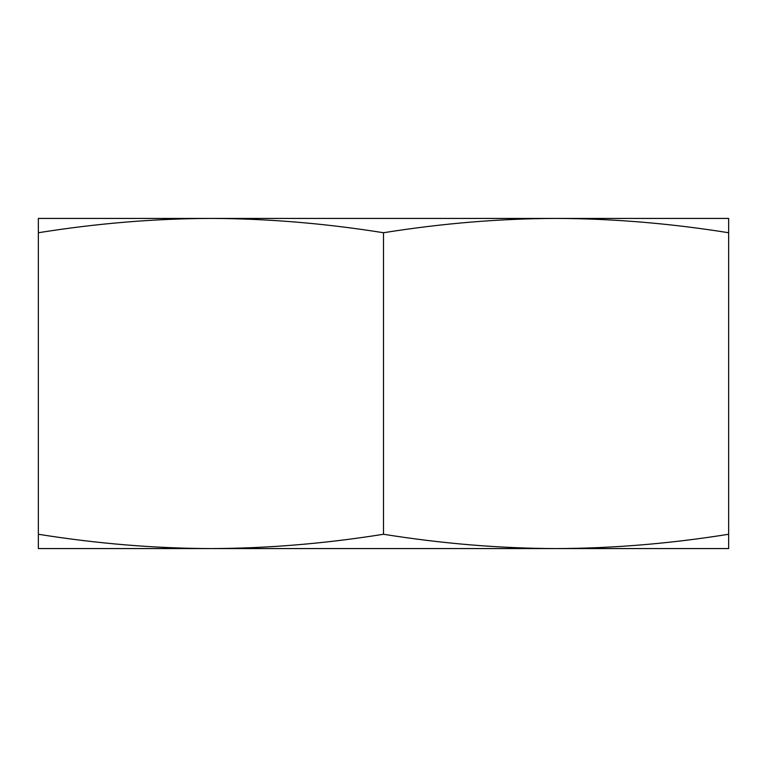 <?xml version="1.0" encoding="UTF-8"?>
<svg xmlns="http://www.w3.org/2000/svg" width="767" height="767" viewBox="0 0 767 767"><rect width="100%" height="100%" fill="white"/><g stroke="black" fill="none" stroke-linecap="round" stroke-linejoin="round"><path stroke-width="1.15" d="M596.592 548.568L170.408 548.568M728.65 548.568L556.075 548.568C612.325 548.424 669.85 543.659 728.65 534.263L728.65 548.568M210.925 548.568L38.35 548.568L38.35 534.263C97.15 543.659 154.675 548.424 210.925 548.568C267.175 548.424 324.7 543.659 383.5 534.263C442.3 543.659 499.825 548.424 556.075 548.568M728.65 232.737C669.85 223.341 612.325 218.576 556.075 218.432L728.65 218.432L728.65 534.263M383.5 232.737C324.7 223.341 267.175 218.576 210.925 218.432L556.075 218.432C499.825 218.576 442.3 223.341 383.5 232.737L383.5 534.263M38.35 232.737L38.35 218.432L210.925 218.432C154.675 218.576 97.15 223.341 38.35 232.737L38.35 534.263"/></g></svg>
